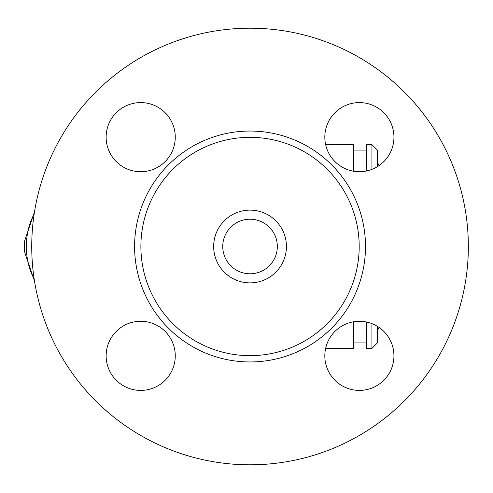 <?xml version="1.0" encoding="UTF-8"?>
<svg xmlns="http://www.w3.org/2000/svg" width="493" height="493" viewBox="0 0 493 493"><rect width="100%" height="100%" fill="white"/><g stroke="black" fill="none" stroke-linecap="round" stroke-linejoin="round"><path stroke-width="0.74" d="M140.702 102.593A34.565 34.565 0 0 1 170.633 154.438A34.565 34.565 0 0 1 110.765 154.438A34.565 34.565 0 0 1 140.702 102.593M106.137 355.841A34.565 34.565 0 0 1 157.982 325.91A34.565 34.565 0 0 1 157.982 385.779A34.565 34.565 0 0 1 106.137 355.841M359.385 390.407A34.565 34.565 0 0 1 329.453 338.562A34.565 34.565 0 0 1 389.322 338.562A34.565 34.565 0 0 1 359.385 390.407M393.95 137.159A34.565 34.565 0 0 1 342.105 167.09A34.565 34.565 0 0 1 342.105 107.221A34.565 34.565 0 0 1 393.95 137.159M468.35 246.5A218.307 218.307 0 0 1 140.887 435.559A218.307 218.307 0 0 1 140.887 57.441A218.307 218.307 0 0 1 468.35 246.5M140.887 246.5A109.156 109.156 0 0 1 250.043 137.344A109.156 109.156 0 0 1 359.194 246.5A109.156 109.156 0 0 1 250.043 355.656A109.156 109.156 0 0 1 140.887 246.5M286.427 246.5A36.383 36.383 0 0 1 231.852 278.009A36.383 36.383 0 0 1 231.852 214.991A36.383 36.383 0 0 1 286.427 246.5M277.331 246.5A27.288 27.288 0 0 1 236.4 270.133A27.288 27.288 0 0 1 236.4 222.867A27.288 27.288 0 0 1 277.331 246.5M34.485 281.041L24.65 252.126A60.035 42.453 90 0 1 24.65 240.874L34.485 211.959M34.19 213.863A53.669 37.949 -90 0 0 34.19 279.137M140.702 171.724A34.565 34.565 0 0 1 110.765 119.873A34.565 34.565 0 0 1 170.633 119.873A34.565 34.565 0 0 1 140.702 171.724M175.268 355.841A34.565 34.565 0 0 1 123.416 385.779A34.565 34.565 0 0 1 123.416 325.91A34.565 34.565 0 0 1 175.268 355.841M377.391 330.187L379.394 327.66A34.565 34.565 0 0 1 347.503 388.299A34.565 34.565 0 0 1 325.639 348.378L353.74 348.378L353.74 321.744M353.74 171.256L353.74 144.622L325.639 144.622A34.565 34.565 0 0 1 375.247 106.445A34.565 34.565 0 0 1 379.394 165.34L377.391 162.813M366.472 322.009L366.472 348.378L371.932 348.378L371.932 323.636M377.391 166.665L377.391 150.082L371.932 144.622L366.472 144.622L366.472 170.991M371.932 144.622L371.932 169.364M371.932 348.378L377.391 342.918L377.391 326.335M134.589 246.5A115.454 115.454 0 0 1 307.768 146.513A115.454 115.454 0 0 1 307.768 346.487A115.454 115.454 0 0 1 134.589 246.5M366.472 150.082L353.74 150.082M366.472 342.918L353.74 342.918M454.3 323.562L455.372 320.641M454.3 169.438L455.372 172.359"/></g></svg>
